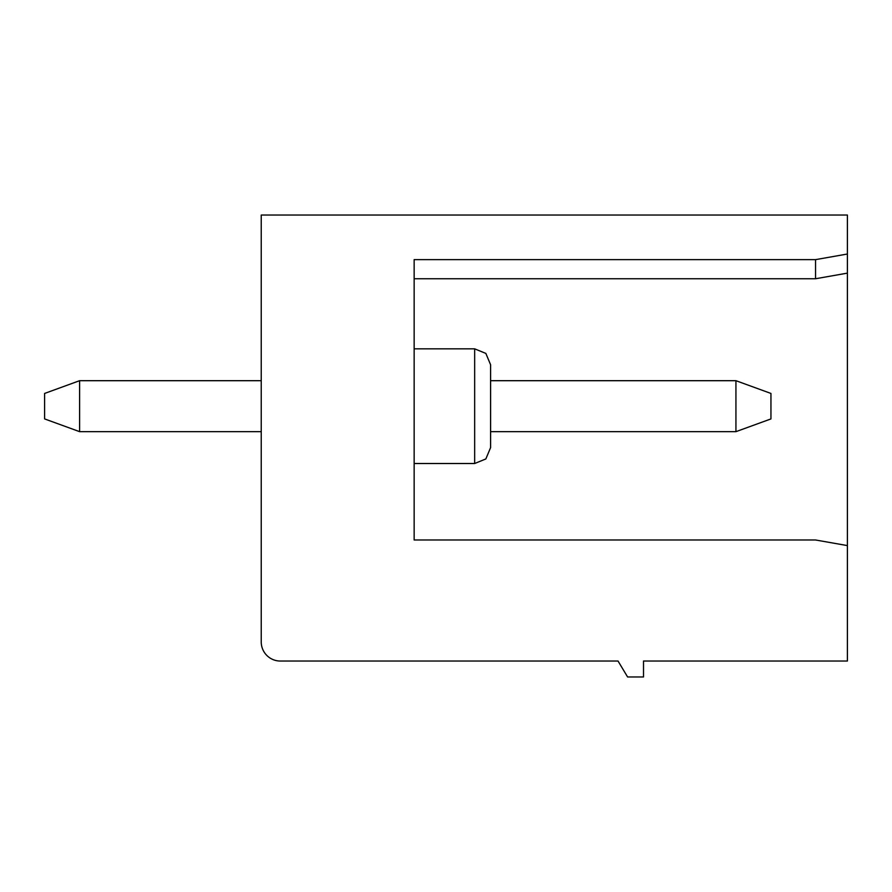 <?xml version="1.0" encoding="UTF-8"?>
<svg xmlns="http://www.w3.org/2000/svg" width="892" height="892" viewBox="0 0 892 892"><rect width="100%" height="100%" fill="white"/><g stroke="black" fill="none" stroke-linecap="round" stroke-linejoin="round"><path stroke-width="1.34" d="M414.144 539.983L815.544 539.983L847.4 545.592L847.4 661.039L643.511 661.039L643.511 676.961L627.589 676.961L618.033 661.039L280.344 661.039A19.111 19.111 0 0 1 261.233 641.917L261.233 215.039L847.4 215.039L847.4 273.13L815.544 278.75L815.544 259.639L414.144 259.639L414.144 539.983L414.144 463.517L474.667 463.517L474.667 348.839L485.85 353.41L490.6 364.761L490.6 447.594L490.6 431.661L735.933 431.661L770.944 418.917L770.944 393.439L735.933 380.694L735.933 431.661M847.4 545.592L847.4 273.13M79.611 431.661L79.611 380.694L44.6 393.439L44.6 418.917L79.611 431.661L261.233 431.661M490.6 431.661L490.6 380.694L735.933 380.694M490.6 380.694L490.6 364.761M79.611 380.694L261.233 380.694M414.144 348.839L474.667 348.839M815.544 259.639L847.4 254.019M474.667 463.517L485.85 458.945L490.6 447.594M414.144 278.75L815.544 278.75"/></g></svg>
